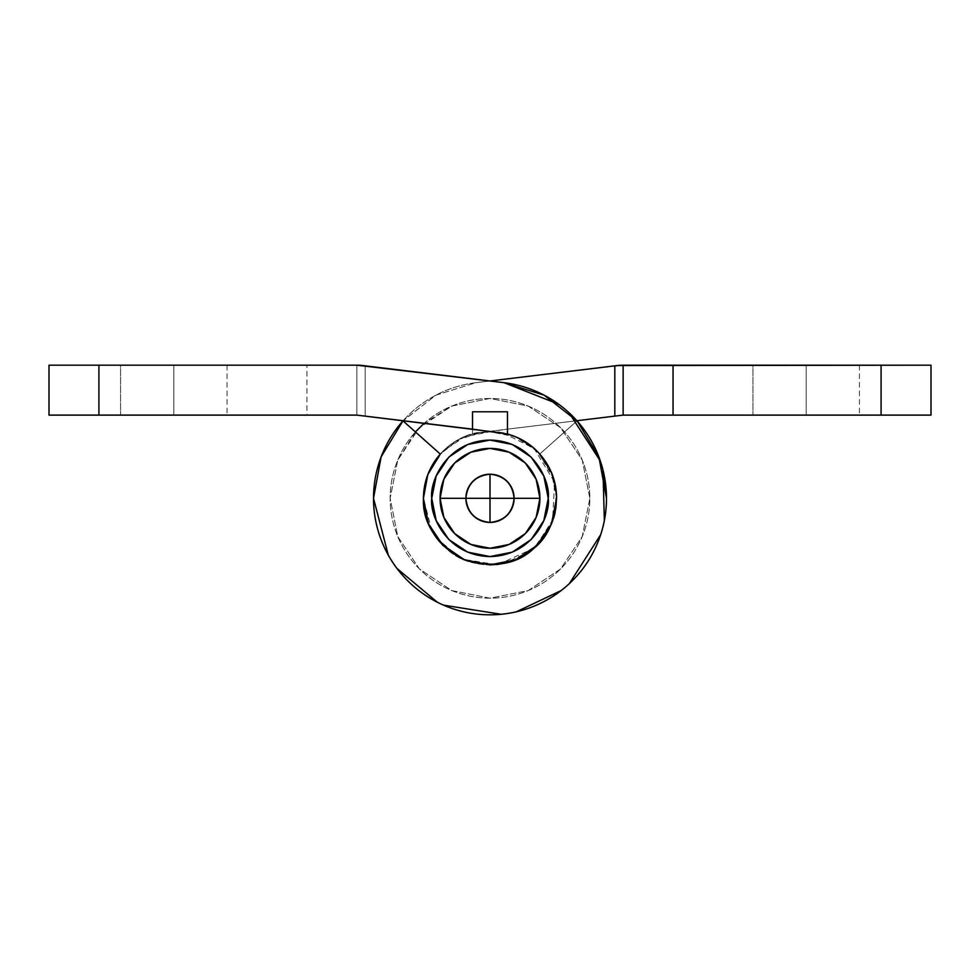 <?xml version="1.0" encoding="UTF-8"?>
<svg xmlns="http://www.w3.org/2000/svg" width="980" height="980" viewBox="0 0 980 980"><rect width="100%" height="100%" fill="white"/><g stroke="black" fill="none" stroke-linecap="round" stroke-linejoin="round"><path stroke-width="0.73" stroke-dasharray="4.9 3.68" d="M120.565 415.116L173.815 415.116L173.815 365.185L120.565 365.185L173.815 365.185L173.815 415.116L120.565 415.116L173.815 415.116L173.815 365.185L120.565 365.185L173.815 365.185L173.815 415.116L120.565 415.116L173.815 415.116L173.815 365.185L120.565 365.185L173.815 365.185L173.815 415.116L120.565 415.116L153.431 415.116L120.565 415.116L120.565 365.185L153.431 365.185L120.565 365.185L120.565 415.116L120.565 365.185M381.122 456.888L402.976 420.873L440.277 454.071C429.265 466.762 423.654 481.511 423.434 498.318L427.782 474.651L440.277 454.071L402.976 420.873A116.485 116.485 90 0 0 485.308 614.717A116.485 116.485 90 0 0 606.118 507.689A116.485 116.485 90 0 0 504.026 382.678L362.882 365.552M428.493 523.773L423.434 498.318C425.1 520.882 432.572 537.493 445.851 548.139C463.221 564.933 487.036 568.559 517.317 559.029C544.537 542.687 557.62 522.45 556.567 498.318C557.62 522.45 544.537 542.687 517.317 559.029C487.036 568.559 463.221 564.933 445.851 548.139C432.572 537.493 425.1 520.882 423.434 498.318C422.209 461.139 457.44 432.78 481.976 432.241L472.532 434.091C449.281 438.734 422.392 466.468 423.434 498.318C423.434 483.299 427.99 469.824 437.117 457.893C446.231 445.974 458.04 438.036 472.532 434.091L472.532 411.784L507.469 411.784L507.469 434.091L518.089 437.913M498.526 564.333L534.149 548.139L552.548 521.103L554.594 482.234L534.051 448.411L503.536 433.148M356.867 415.116L356.867 365.185L356.867 415.116L306.948 415.116L306.948 365.185L306.948 415.116L98.919 415.116L98.919 365.185L356.867 365.185L356.867 415.116L356.867 365.185L49 365.185L49 415.116L356.867 415.116L498.024 432.241L365.185 416.12L365.185 365.834L365.185 416.12M173.815 365.185L227.066 365.185L124.607 365.185L227.066 365.185L173.815 365.185L227.066 365.185L173.815 365.185L173.815 415.116L227.066 415.116L124.607 415.116L227.066 415.116L173.815 415.116L227.066 415.116L173.815 415.116L173.815 365.185L227.066 365.185L173.815 365.185L227.066 365.185L173.815 365.185L173.815 415.116L227.066 415.116L173.815 415.116L227.066 415.116L173.815 415.116L173.815 365.185L227.066 365.185L173.815 365.185L227.066 365.185L173.815 365.185L173.815 415.116L227.066 415.116L173.815 415.116L227.066 415.116L173.815 415.116L173.815 365.185M98.919 415.116L49 415.116L49 365.185L98.919 365.185L98.919 415.116M538.571 452.76L553.553 478.51M556.028 489.522L555.341 511.119M553.247 519.094L535.325 547.085M530.695 551.005L504.994 563.194M496.37 564.59L463.418 559.347M459.914 557.706L436.798 538.339M431.898 530.829L423.434 498.318L427.758 474.712L440.179 454.181L459.069 439.383L481.976 432.241L620.695 415.41M388.325 555.207L396.888 568.363M437.35 602.247L443.487 605.126M501.148 614.288L516.24 611.839M561.221 590.524L569.307 583.651M600.679 534.676L604.341 520.723M602.982 469.898L600.409 461.163M569.025 412.715L558.821 404.311M504.026 382.678L365.185 365.834M507.469 434.091L507.469 411.784L472.532 411.784L472.532 429.142L472.532 411.784L507.469 411.784L507.469 429.142L623.133 415.116L881.081 415.116L881.081 365.185L623.133 365.185L475.974 382.678L435.867 395.173L402.805 421.069L381.085 457.011L373.515 498.318C373.515 513.765 376.467 528.624 382.372 542.896C388.288 557.167 396.704 569.772 407.631 580.687C418.546 591.614 431.151 600.029 445.422 605.946C459.694 611.851 474.553 614.815 490 614.815C505.447 614.815 520.307 611.851 534.578 605.946C548.849 600.029 561.454 591.614 572.369 580.687C583.296 569.772 591.712 557.167 597.629 542.896C603.533 528.624 606.485 513.765 606.485 498.318A116.485 116.485 0 0 0 577.024 420.873A116.485 116.485 -90 0 1 606.485 498.318L603.006 469.984L606.485 498.318A116.485 116.485 -90 0 1 490 614.815A116.485 116.485 -90 0 1 373.515 498.318A116.485 116.485 -90 0 1 475.974 382.678L490 380.975L475.974 382.678A116.485 116.485 0 0 0 373.515 498.318A116.485 116.485 0 0 0 490 614.815A116.485 116.485 0 0 0 606.485 498.318C606.485 513.765 603.533 528.624 597.629 542.896C591.712 557.167 583.296 569.772 572.369 580.687C561.454 591.614 548.849 600.029 534.578 605.946C520.307 611.851 505.447 614.815 490 614.815C474.553 614.815 459.694 611.851 445.422 605.946C431.151 600.029 418.546 591.614 407.631 580.687C396.704 569.772 388.288 557.167 382.372 542.896C376.467 528.624 373.515 513.765 373.515 498.318L381.085 457.011L402.89 420.971M752.934 415.116L806.185 415.116L806.185 365.185L752.934 365.185L806.185 365.185L806.185 415.116L752.934 415.116L806.185 415.116L806.185 365.185L752.934 365.185L806.185 365.185L806.185 415.116L752.934 415.116L806.185 415.116L806.185 365.185L752.934 365.185L806.185 365.185L806.185 415.116L752.934 415.116L785.813 415.116L752.934 415.116L752.934 365.185L785.813 365.185L752.934 365.185L752.934 415.116L752.934 365.185M428.505 523.798L442.935 545.395L464.532 559.825L490 564.884L515.468 559.825L537.065 545.395L551.495 523.798L556.567 498.318L552.218 474.651L539.723 454.071L577.024 420.873L539.723 454.071L577.024 420.873L598.878 456.888L600.397 461.115L598.878 456.888L577.024 420.873L539.723 454.071L552.218 474.651L556.567 498.318C556.346 481.511 550.736 466.762 539.723 454.071C550.736 466.762 556.346 481.511 556.567 498.318L551.495 523.798L537.065 545.395L515.468 559.825L490 564.884L464.532 559.825L442.935 545.395L428.505 523.798L423.434 498.318A66.567 66.567 0 0 0 490 564.884A66.567 66.567 0 0 0 556.567 498.318L551.495 523.798L537.065 545.395L515.468 559.825L490 564.884L464.532 559.825L442.935 545.395L428.505 523.798L423.434 498.318A66.567 66.567 0 0 1 490 431.751A66.567 66.567 0 0 1 556.567 498.318A66.567 66.567 0 0 1 490 564.884A66.567 66.567 0 0 1 423.434 498.318A66.567 66.567 0 0 1 490 431.751A66.567 66.567 0 0 1 556.567 498.318A66.567 66.567 0 0 1 490 564.884A66.567 66.567 0 0 1 423.434 498.318L428.505 472.85L442.935 451.253L464.532 436.823L490 431.751L515.468 436.823L537.065 451.253L551.495 472.85L556.567 498.318A66.567 66.567 0 0 0 490 431.751A66.567 66.567 0 0 0 423.434 498.318M576.951 420.714L481.976 432.241L576.951 420.714M472.532 411.784L507.469 411.784L472.532 411.784L472.532 434.091L472.532 411.784L507.469 411.784L507.469 429.142L507.469 411.784L507.469 429.142L472.532 434.091L472.532 411.784M881.081 365.185L623.133 365.185L623.133 415.116L931 415.116L931 365.185L881.081 365.185L931 365.185L931 415.116L881.081 415.116L881.081 365.185M806.185 365.185L859.436 365.185L756.989 365.185L859.436 365.185L806.185 365.185L859.436 365.185L806.185 365.185L806.185 415.116L859.436 415.116L756.989 415.116L859.436 415.116L806.185 415.116L859.436 415.116L806.185 415.116L806.185 365.185L859.436 365.185L806.185 365.185L859.436 365.185L806.185 365.185L806.185 415.116L859.436 415.116L806.185 415.116L859.436 415.116L806.185 415.116L806.185 365.185L859.436 365.185L806.185 365.185L859.436 365.185L806.185 365.185L806.185 415.116L859.436 415.116L806.185 415.116L859.436 415.116L806.185 415.116L806.185 365.185M617.118 365.552L475.974 382.678L435.867 395.173L403.111 420.726M623.133 365.185L623.133 415.116M440.081 498.318A49.919 49.919 0 0 0 490 548.249A49.919 49.919 0 0 0 539.919 498.318A49.919 49.919 0 0 0 490 448.399A49.919 49.919 0 0 0 440.081 498.318M431.751 498.318A58.249 58.249 0 0 0 490 556.567A58.249 58.249 0 0 0 548.249 498.318L543.814 476.035L531.185 457.133L512.295 444.504L490 440.081L467.705 444.504L448.816 457.133L436.186 476.035L431.751 498.318L436.186 520.613L448.816 539.502L467.705 552.132L490 556.567L512.295 552.132L531.185 539.502L543.814 520.613L548.249 498.318A58.249 58.249 0 0 0 490 440.081A58.249 58.249 0 0 0 431.751 498.318C429.412 515.358 446.892 555.77 490 556.567C533.108 555.77 550.589 515.358 548.249 498.318C550.589 481.278 533.108 440.865 490 440.081C446.892 440.865 429.412 481.278 431.751 498.318L436.186 520.613L448.816 539.502L467.705 552.132L490 556.567L512.295 552.132L531.185 539.502L543.814 520.613L548.249 498.318L543.814 476.035L531.185 457.133L512.295 444.504L490 440.081L467.705 444.504L448.816 457.133L436.186 476.035L431.751 498.318M415.41 431.935L397.757 460.11L390.15 498.318L397.757 536.526L419.391 568.927L451.792 590.573L490 598.168L528.208 590.573L560.609 568.927L582.243 536.526L589.85 498.318A99.85 99.85 0 0 1 490 598.168A99.85 99.85 0 0 1 390.15 498.318A99.85 99.85 0 0 0 490 598.168A99.85 99.85 0 0 0 589.85 498.318L582.243 536.526L560.609 568.927L528.208 590.573L490 598.168L451.792 590.573L419.391 568.927L397.757 536.526L390.15 498.318L397.757 460.11L419.391 427.721L451.792 406.075L490 398.468L528.208 406.075L560.609 427.721L582.243 460.11L589.85 498.318A99.85 99.85 0 0 0 490 398.468A99.85 99.85 0 0 0 390.15 498.318A99.85 99.85 0 0 1 490 398.468A99.85 99.85 0 0 1 589.85 498.318L582.243 460.11L560.609 427.721L528.208 406.075L490 398.468L451.792 406.075L424.132 423.274M227.066 365.185L227.066 415.116M859.436 365.185L859.436 415.116"/><path stroke-width="1.47" d="M503.536 433.148L356.867 415.116L98.919 415.116L98.919 365.185L356.867 365.185L504.026 382.678L544.133 395.173L577.196 421.069L598.915 457.011L606.485 498.318C606.485 513.765 603.533 528.624 597.629 542.896C591.712 557.167 583.296 569.772 572.369 580.687C561.454 591.614 548.849 600.029 534.578 605.946C520.307 611.851 505.447 614.815 490 614.815C474.553 614.815 459.694 611.851 445.422 605.946C431.151 600.029 418.546 591.614 407.631 580.687C396.704 569.772 388.288 557.167 382.372 542.896C376.467 528.624 373.515 513.765 373.515 498.318A116.485 116.485 0 0 1 402.976 420.873L440.277 454.071L427.782 474.651L423.434 498.318L428.493 523.773M428.505 523.798L442.935 545.395L464.532 559.825L490 564.884L515.468 559.825L537.065 545.395L551.495 523.798L556.567 498.318A66.567 66.567 0 0 0 507.469 434.091L498.024 432.241L507.469 434.091L507.469 411.784L472.532 411.784L472.532 429.142L356.867 415.116L49 415.116L49 365.185L356.867 365.185A49.919 49.919 0 0 1 362.882 365.552L504.026 382.678A116.485 116.485 0 0 1 606.485 498.318A116.485 116.485 0 0 1 490 614.815A116.485 116.485 0 0 1 373.515 498.318L381.122 456.888L402.976 420.873L440.277 454.071C429.265 466.762 423.654 481.511 423.434 498.318L428.505 523.798L442.213 544.66L464.422 559.776M507.469 434.091L507.469 411.784L472.532 411.784L472.532 429.142L507.469 434.054C521.96 438.036 533.769 445.974 542.883 457.893C552.01 469.824 556.567 483.299 556.567 498.318C554.901 520.882 547.428 537.493 534.149 548.139C516.779 564.933 492.965 568.559 462.683 559.029C435.463 542.687 422.38 522.45 423.434 498.318M464.63 559.862L489.89 564.884M490.11 564.884L498.526 564.333M49 415.116L98.919 415.116L98.919 365.185L49 365.185L49 415.116M518.089 437.913L532.618 447.186L538.571 452.76M553.553 478.51L556.028 489.522M555.341 511.119L553.247 519.094M535.325 547.085L530.695 551.005M504.994 563.194L496.37 564.59M463.418 559.347L459.914 557.706M436.798 538.339L431.898 530.829M381.122 456.888L373.515 498.318L388.325 555.207M396.888 568.363L437.35 602.247M443.487 605.126L501.148 614.288M516.24 611.839L561.221 590.524M569.307 583.651L600.679 534.676M604.341 520.723L602.982 469.898M600.409 461.163L569.025 412.715M558.821 404.311L504.026 382.678M365.185 365.834L362.882 365.552M356.867 415.116L365.185 416.12M620.695 415.41L576.951 420.714L614.815 416.12L614.815 365.834L621.455 365.221A49.919 49.919 0 0 0 617.118 365.552L931 365.185L931 415.116L623.133 415.116L623.133 365.185A49.919 49.919 0 0 0 621.455 365.221L623.133 365.185L623.133 415.116L881.081 415.116L881.081 365.185L673.052 365.185L673.052 415.116L673.052 365.185L623.133 365.185M603.006 469.984L600.397 461.115L603.006 469.984M490 380.975L614.815 365.834L490 380.975M881.081 415.116L931 415.116L931 365.185L881.081 365.185L881.081 415.116M623.133 415.116L614.815 416.12L614.815 365.834L617.118 365.552M490 522.438L490 498.318L465.892 498.318C467.423 512.859 475.459 520.895 490 522.438A24.108 24.108 0 0 1 465.892 498.318L440.081 498.318A49.919 49.919 0 0 0 490 548.249A49.919 49.919 0 0 0 539.919 498.318L514.108 498.318A24.108 24.108 0 0 1 490 522.438C504.541 520.895 512.577 512.859 514.108 498.318C512.577 483.777 504.541 475.741 490 474.21L490 498.318L514.108 498.318L490 498.318L490 474.21C475.459 475.741 467.423 483.777 465.892 498.318L490 498.318L490 522.438M539.919 498.318A49.919 49.919 0 0 1 490 548.249A49.919 49.919 0 0 1 440.081 498.318L443.879 517.428L454.696 533.622L470.89 544.439L490 548.249L509.11 544.439L525.305 533.622L536.121 517.428L539.919 498.318L536.121 479.22L525.305 463.013L509.11 452.197L490 448.399L470.89 452.197L454.696 463.013L443.879 479.22L440.081 498.318A49.919 49.919 0 0 1 490 448.399A49.919 49.919 0 0 1 539.919 498.318A49.919 49.919 0 0 0 490 448.399A49.919 49.919 0 0 0 440.081 498.318L465.892 498.318A24.108 24.108 0 0 1 490 474.21A24.108 24.108 0 0 1 514.108 498.318L539.919 498.318M431.751 498.318C429.412 481.278 446.892 440.865 490 440.081C533.108 440.865 550.589 481.278 548.249 498.318C550.589 515.358 533.108 555.77 490 556.567C446.892 555.77 429.412 515.358 431.751 498.318L436.186 476.035L448.816 457.133L467.705 444.504L490 440.081L512.295 444.504L531.185 457.133L543.814 476.035L548.249 498.318L543.814 520.613L531.185 539.502L512.295 552.132L490 556.567L467.705 552.132L448.816 539.502L436.186 520.613L431.751 498.318M424.132 423.274L415.41 431.935"/></g></svg>
